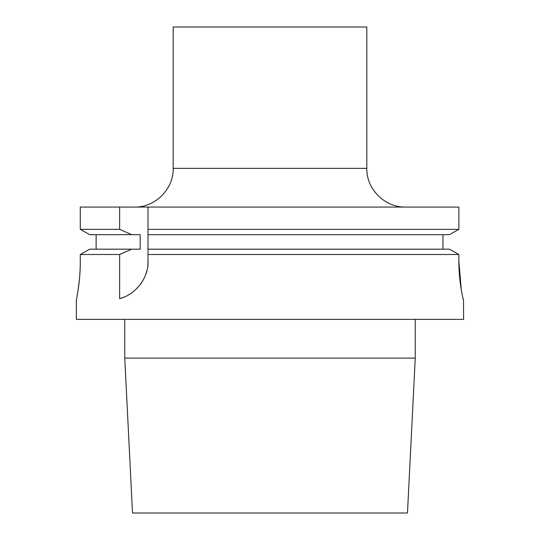 <?xml version="1.0" encoding="UTF-8"?>
<svg xmlns="http://www.w3.org/2000/svg" width="540" height="540" viewBox="0 0 540 540"><rect width="100%" height="100%" fill="white"/><g stroke="black" fill="none" stroke-linecap="round" stroke-linejoin="round"><path stroke-width="0.81" d="M449.435 234.664L458.879 229.345L449.435 234.664L148.014 234.664L148.014 207.07L148.014 229.345L458.879 229.345L458.879 207.07L119.63 207.07L119.63 229.345L131.686 234.664L89.694 234.664L80.285 229.345L80.285 207.07L119.63 207.07M366.815 168.345L173.185 168.345L173.185 27L366.815 27L366.815 168.345C366.282 189.041 384.845 207.603 405.54 207.07M148.014 229.345L148.014 261.286A38.725 38.725 0 0 1 147.717 266.119M146.819 270.837A38.725 38.725 0 0 1 145.348 275.42M143.255 279.889A38.725 38.725 0 0 1 140.535 284.168M137.896 287.388A38.725 38.725 0 0 1 137.153 288.178M133.211 291.742A38.725 38.725 0 0 1 128.858 294.705M124.261 297A38.725 38.725 0 0 1 119.63 298.607L119.63 254.502L131.686 249.183L140.184 249.183L140.184 234.664L131.686 234.664M449.435 249.183L148.014 249.183L148.014 254.502L458.879 254.502L449.435 249.183L458.879 254.502L458.879 261.286L461.302 289.96M89.694 234.664L80.285 229.345L119.63 229.345M89.694 249.183L80.285 254.502L89.694 249.183L131.686 249.183M96.127 249.183L96.127 234.664L96.127 249.183M80.285 261.286C80.399 281.941 76.234 300.578 76.376 300.01C76.234 300.578 80.406 281.927 80.285 261.286L80.285 254.502L119.63 254.502M442.969 249.183L442.969 234.664M76.835 297.648L76.984 296.825M77.166 295.832L77.443 294.266M77.949 291.148L79.522 278.37M79.967 272.349L80.197 267.064M463.489 299.862L463.624 319.376L76.376 319.376L76.376 300.01M148.014 261.286C148.871 276.851 136.188 294.516 119.63 298.607M461.849 292.943L462.463 295.927M462.875 297.709L463.131 298.715M463.59 300.01C463.313 300.584 458.75 281.894 458.879 261.286M124.754 358.101L132.523 513L407.477 513L415.246 358.101L124.754 358.101L124.754 319.376M173.185 168.345C173.718 189.041 155.156 207.603 134.46 207.07M415.246 358.101L415.246 319.376"/></g></svg>
